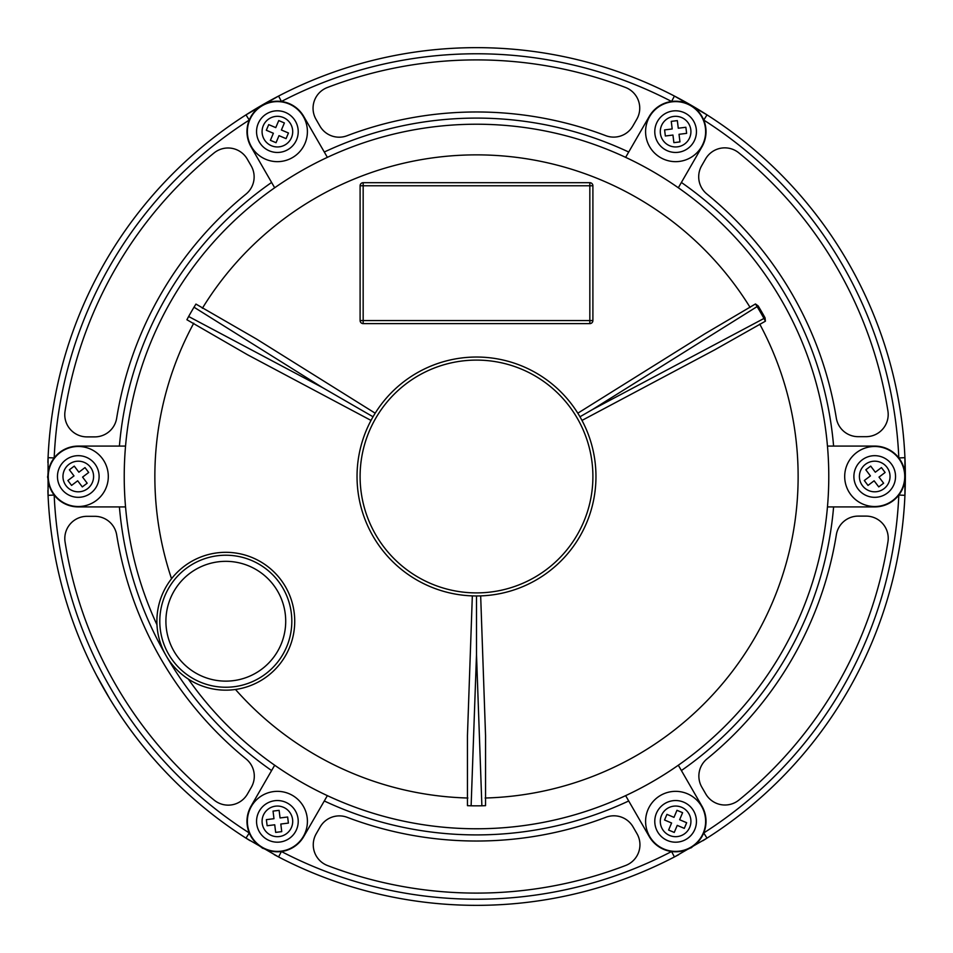 <?xml version="1.0" encoding="UTF-8"?>
<svg xmlns="http://www.w3.org/2000/svg" width="953" height="953" viewBox="0 0 953 953"><rect width="100%" height="100%" fill="white"/><g stroke="black" fill="none" stroke-linecap="round" stroke-linejoin="round"><path stroke-width="1.43" d="M167.942 583.784A68.926 68.926 0 0 0 188.36 679.096A68.926 68.926 0 0 0 283.672 658.69A68.926 68.926 0 0 0 263.254 563.378A68.926 68.926 0 0 0 167.942 583.784M671.925 101.84A30.019 30.019 0 0 1 705.399 127.94A30.019 30.019 0 0 1 679.298 161.426A30.019 30.019 0 0 1 645.812 135.326A30.019 30.019 0 0 1 671.925 101.84A30.019 30.019 0 0 0 645.812 135.326A30.019 30.019 0 0 0 679.298 161.426M673.723 116.433A15.319 15.319 0 0 0 660.405 133.515A15.319 15.319 0 0 0 677.488 146.833A15.319 15.319 0 0 0 690.806 129.751A15.319 15.319 0 0 0 673.723 116.433M679.965 141.902L679.024 134.302L686.625 133.36L685.874 127.273L678.274 128.214L677.333 120.614L671.257 121.365L672.199 128.965L664.598 129.906L665.349 135.993L672.949 135.052L673.89 142.652L679.965 141.902M539.743 378.782A116.397 116.397 0 0 0 378.782 413.257A116.397 116.397 0 0 0 413.257 574.218A116.397 116.397 0 0 0 574.218 539.743A116.397 116.397 0 0 0 539.743 378.782M411.589 576.791A119.47 119.47 0 0 1 376.209 411.589A119.47 119.47 0 0 1 541.411 376.209A119.47 119.47 0 0 1 576.791 541.411A119.47 119.47 0 0 1 411.589 576.791M905.35 476.5A428.85 428.85 0 0 0 904.933 457.678L904.933 495.322A428.85 428.85 0 0 0 905.35 476.5M707.019 114.872A428.85 428.85 0 0 0 674.414 96.05L707.019 114.872A428.85 428.85 0 0 1 904.933 457.678L898.822 457.94A422.727 422.727 0 0 0 703.731 120.042L707.019 114.872M278.586 96.05A428.85 428.85 0 0 0 245.981 114.872L278.586 96.05A428.85 428.85 0 0 1 674.414 96.05L671.591 101.483A422.727 422.727 0 0 0 281.409 101.483L278.586 96.05A428.85 428.85 0 0 1 674.414 96.05M702.897 840.725A428.85 428.85 0 0 0 707.019 838.128L674.414 856.95A428.85 428.85 0 0 1 278.586 856.95L245.981 838.128L249.269 832.958A422.727 422.727 0 0 1 54.178 495.06L48.067 495.322L48.067 457.678A428.85 428.85 0 0 0 47.876 462.467M47.65 476.333A428.85 428.85 0 0 0 47.65 476.5A428.85 428.85 0 0 0 47.65 477.584M47.876 490.45A428.85 428.85 0 0 0 250.043 840.677M261.932 847.813A428.85 428.85 0 0 0 263.016 848.432M274.273 854.674A428.85 428.85 0 0 0 678.667 854.71M690.782 847.979A428.85 428.85 0 0 0 691.854 847.36M82.423 645.657L83.709 648.636M96.515 675.308L109.702 698.692M115.158 707.46L119.935 714.762M124.259 721.123L127.893 726.269M129.394 728.354L130.525 729.915M130.823 730.32L132.967 733.202M316.229 855.925A22.181 22.181 0 0 0 327.498 865.538A416.592 416.592 0 0 0 625.716 865.455A22.181 22.181 0 0 0 636.973 833.661L633.066 826.894A22.181 22.181 0 0 0 605.989 817.245A364.522 364.522 0 0 1 347.214 817.329A22.181 22.181 0 0 0 320.137 826.966L316.229 833.744A22.181 22.181 0 0 0 316.229 855.925M115.718 684.802A416.592 416.592 0 0 0 214.258 800.198A22.181 22.181 0 0 0 247.423 794.063L251.33 787.285A22.181 22.181 0 0 0 246.148 759.017A364.522 364.522 0 0 1 116.695 534.943A22.181 22.181 0 0 0 94.8 516.323L86.985 516.323A22.181 22.181 0 0 0 65.078 541.983A416.592 416.592 0 0 0 115.718 684.802M67.746 425.812A22.181 22.181 0 0 0 86.949 436.891L94.764 436.891A22.181 22.181 0 0 0 116.659 418.26A364.522 364.522 0 0 1 245.981 194.114A22.181 22.181 0 0 0 251.163 165.846L247.256 159.08A22.181 22.181 0 0 0 214.08 152.945A416.592 416.592 0 0 0 65.042 411.243A22.181 22.181 0 0 0 67.746 425.812M701.67 187.884A22.181 22.181 0 0 0 706.852 193.983A364.522 364.522 0 0 1 836.305 418.057A22.181 22.181 0 0 0 858.2 436.677L866.015 436.677A22.181 22.181 0 0 0 887.922 411.017A416.592 416.592 0 0 0 738.742 152.802A22.181 22.181 0 0 0 705.577 158.937L701.67 165.715A22.181 22.181 0 0 0 701.67 187.884M827.454 506.913L874.723 506.913A30.413 30.413 0 0 0 901.061 461.288A30.413 30.413 0 0 0 874.723 446.087L827.454 446.087M701.944 116.421A30.413 30.413 0 0 0 649.267 116.421L625.633 157.352A352.265 352.265 0 0 1 678.322 187.777L701.944 146.845A30.413 30.413 0 0 0 701.944 116.421M589.836 182.702L589.836 185.775L363.164 185.775L363.164 182.702L589.836 182.702A3.062 3.062 0 0 1 592.897 185.775L592.897 320.553L589.836 320.553L589.836 185.775L592.897 185.775A3.062 3.062 0 0 0 592.492 184.239M191.291 311.834A329.333 329.333 0 0 0 188.634 316.503L322.412 387.537L194.007 307.2A329.333 329.333 0 0 0 191.291 311.834M476.5 805.833A329.333 329.333 0 0 0 481.873 805.797L476.5 654.437L471.127 805.797A329.333 329.333 0 0 0 476.5 805.833M578.388 414.114L577.816 413.197L705.137 333.633L755.467 303.959L758.171 305.925A329.297 329.297 0 0 1 765.056 317.849L765.414 321.185L714.547 349.93L581.985 420.416L714.547 349.93M758.171 305.925L592.552 409.504L763.961 318.457A328.046 328.046 0 0 0 757.099 306.58L755.467 303.959M781.579 300.362A352.265 352.265 0 0 0 314.109 163.892A352.265 352.265 0 0 0 156.983 624.823A352.265 352.265 0 0 1 314.109 163.892A352.265 352.265 0 0 1 781.579 300.362A352.265 352.265 0 0 1 666.028 773.443A352.265 352.265 0 0 1 188.289 679.048M471.127 805.797L467.458 805.666L467.446 735.728L472.331 595.887L474.713 595.947M479.43 595.935L480.669 595.887L485.553 735.728L485.542 805.666L481.873 805.797M327.367 795.648A352.265 352.265 0 0 1 274.678 765.223L251.056 806.155A30.413 30.413 0 0 0 262.182 847.705A30.413 30.413 0 0 0 303.733 836.579L327.367 795.648A352.265 352.265 0 0 0 625.633 795.648L649.267 836.579A30.413 30.413 0 0 0 690.818 847.705A30.413 30.413 0 0 0 701.944 806.155L678.322 765.223A352.265 352.265 0 0 1 327.367 795.648M701.837 787.154L705.744 793.92A22.181 22.181 0 0 0 738.92 800.055A416.592 416.592 0 0 0 887.958 541.757A22.181 22.181 0 0 0 866.051 516.109L858.236 516.109A22.181 22.181 0 0 0 836.341 534.74A364.522 364.522 0 0 1 707.019 758.886A22.181 22.181 0 0 0 701.837 787.154M632.863 126.034L636.771 119.256A22.181 22.181 0 0 0 625.502 87.462A416.592 416.592 0 0 0 327.284 87.545A22.181 22.181 0 0 0 316.027 119.339L319.934 126.106A22.181 22.181 0 0 0 347.011 135.755A364.522 364.522 0 0 1 605.786 135.671A22.181 22.181 0 0 0 632.863 126.034M274.678 187.777A352.265 352.265 0 0 1 327.367 157.352L303.733 116.421A30.413 30.413 0 0 0 262.182 105.295A30.413 30.413 0 0 0 251.056 146.845L274.678 187.777M125.546 506.913A352.265 352.265 0 0 1 125.546 446.087L78.277 446.087A30.413 30.413 0 0 0 47.864 476.5A30.413 30.413 0 0 0 78.277 506.913L125.546 506.913M194.007 307.2L195.949 304.078L256.536 339.054L375.184 413.197L256.536 339.054M247.482 354.73L371.015 420.416L247.482 354.73L186.907 319.743L188.634 316.503M472.331 595.887L467.446 735.728M375.184 413.197L373.945 415.222M577.816 413.197L705.137 333.633M765.414 321.185L763.961 318.457L765.056 317.849M579.96 416.771L592.552 409.504M480.669 595.887L485.553 735.728M476.5 595.97L476.5 654.437M373.04 416.771L322.412 387.537M360.103 320.553L360.103 185.775A3.062 3.062 0 0 1 361.628 183.119A3.062 3.062 0 0 0 360.103 185.775L363.164 185.775L363.164 320.553L360.103 320.553A3.062 3.062 0 0 0 363.164 323.615L589.836 323.615A3.062 3.062 0 0 0 592.897 320.553A3.062 3.062 0 0 1 589.836 323.615L589.836 320.553L363.164 320.553L363.164 323.615A3.062 3.062 0 0 1 360.103 320.553M363.164 182.702A3.062 3.062 0 0 0 361.628 183.119A3.062 3.062 0 0 1 363.164 182.702M48.067 457.678L54.178 457.94A422.727 422.727 0 0 1 249.269 120.042L245.981 114.872A428.85 428.85 0 0 0 48.067 457.678A428.85 428.85 0 0 1 245.981 114.872M904.933 495.322L898.822 495.06A422.727 422.727 0 0 1 703.731 832.958L707.019 838.128A428.85 428.85 0 0 0 904.933 495.322A428.85 428.85 0 0 1 707.019 838.128M674.414 856.95L671.591 851.517A422.727 422.727 0 0 1 281.409 851.517L278.586 856.95A428.85 428.85 0 0 0 674.414 856.95M105.104 690.925A428.85 428.85 0 0 1 48.067 495.322A428.85 428.85 0 0 0 245.981 838.128A428.85 428.85 0 0 1 105.104 690.925M249.746 119.935A30.019 30.019 0 0 1 289.093 103.984A30.019 30.019 0 0 1 305.031 143.331A30.019 30.019 0 0 1 265.684 159.282A30.019 30.019 0 0 1 249.746 119.935A30.019 30.019 0 0 0 265.684 159.282A30.019 30.019 0 0 0 305.031 143.331M263.29 125.665A15.319 15.319 0 0 0 271.414 145.738A15.319 15.319 0 0 0 291.499 137.601A15.319 15.319 0 0 0 283.363 117.529A15.319 15.319 0 0 0 263.29 125.665M288.461 132.991L281.409 130.001L284.387 122.949L278.752 120.566L275.762 127.619L268.71 124.629L266.328 130.275L273.38 133.265L270.39 140.317L276.036 142.7L279.015 135.648L286.067 138.638L288.461 132.991M54.321 494.595A30.019 30.019 0 0 1 60.194 452.544A30.019 30.019 0 0 1 102.245 458.405A30.019 30.019 0 0 1 96.372 500.456A30.019 30.019 0 0 1 54.321 494.595A30.019 30.019 0 0 0 96.372 500.456A30.019 30.019 0 0 0 102.245 458.405M66.055 485.732A15.319 15.319 0 0 0 87.509 488.722A15.319 15.319 0 0 0 90.499 467.268A15.319 15.319 0 0 0 69.057 464.278A15.319 15.319 0 0 0 66.055 485.732M84.996 467.589L78.885 472.211L74.263 466.1L69.378 469.793L73.989 475.904L67.877 480.515L71.57 485.411L77.681 480.788L82.303 486.9L87.188 483.207L82.577 477.096L88.689 472.485L84.996 467.589M281.075 851.16A30.019 30.019 0 0 1 247.601 825.06A30.019 30.019 0 0 1 273.702 791.574A30.019 30.019 0 0 1 307.188 817.674A30.019 30.019 0 0 1 281.075 851.16M279.277 836.567A15.319 15.319 0 0 0 292.595 819.485A15.319 15.319 0 0 0 275.512 806.167A15.319 15.319 0 0 0 262.194 823.249A15.319 15.319 0 0 0 279.277 836.567M273.034 811.098L273.976 818.698L266.375 819.64L267.126 825.727L274.726 824.786L275.667 832.386L281.743 831.635L280.801 824.035L288.402 823.094L287.651 817.007L280.051 817.948L279.11 810.348L273.034 811.098M703.254 833.065A30.019 30.019 0 0 1 663.907 849.016A30.019 30.019 0 0 1 647.969 809.669A30.019 30.019 0 0 1 687.316 793.718A30.019 30.019 0 0 1 703.254 833.065M689.71 827.335A15.319 15.319 0 0 0 681.586 807.262A15.319 15.319 0 0 0 661.501 815.399A15.319 15.319 0 0 0 669.637 835.471A15.319 15.319 0 0 0 689.71 827.335M664.539 820.009L671.591 822.999L668.613 830.051L674.247 832.434L677.238 825.381L684.29 828.371L686.672 822.725L679.62 819.735L682.61 812.683L676.964 810.3L673.985 817.352L666.933 814.362L664.539 820.009M898.679 458.405A30.019 30.019 0 0 1 892.806 500.456A30.019 30.019 0 0 1 850.755 494.595A30.019 30.019 0 0 1 856.628 452.544A30.019 30.019 0 0 1 898.679 458.405A30.019 30.019 0 0 0 856.628 452.544A30.019 30.019 0 0 0 850.755 494.595M886.945 467.268A15.319 15.319 0 0 0 865.491 464.278A15.319 15.319 0 0 0 862.501 485.732A15.319 15.319 0 0 0 883.943 488.722A15.319 15.319 0 0 0 886.945 467.268M868.004 485.411L874.115 480.788L878.737 486.9L883.622 483.207L879.011 477.096L885.123 472.485L881.43 467.589L875.319 472.211L870.697 466.1L865.812 469.793L870.423 475.904L864.311 480.515L868.004 485.411M170.384 585.368A66.019 66.019 0 0 1 261.682 565.82A66.019 66.019 0 0 1 281.23 657.105A66.019 66.019 0 0 1 189.945 676.654A66.019 66.019 0 0 1 170.384 585.368M276.096 653.782A59.896 59.896 0 0 0 258.358 570.954A59.896 59.896 0 0 0 175.519 588.692A59.896 59.896 0 0 0 193.268 671.52A59.896 59.896 0 0 0 276.096 653.782M678.167 152.301A20.835 20.835 0 0 0 696.286 129.072A20.835 20.835 0 0 0 673.056 110.965A20.835 20.835 0 0 0 654.937 134.194A20.835 20.835 0 0 0 678.167 152.301M681.395 182.452A358.399 358.399 0 0 1 833.601 446.087M485.125 798.018A321.637 321.637 0 0 0 759.732 324.091M235.474 689.472A321.637 321.637 0 0 0 467.875 798.018M847.896 262.075A428.85 428.85 0 0 1 904.933 457.678M628.718 800.973A358.399 358.399 0 0 1 324.282 800.973M833.601 506.913A358.399 358.399 0 0 1 681.395 770.548M324.282 152.027A358.399 358.399 0 0 1 628.718 152.027M119.399 446.087A358.399 358.399 0 0 1 271.605 182.452M271.605 770.548A358.399 358.399 0 0 1 166.12 655.712M166.12 655.688A358.399 358.399 0 0 1 119.399 506.913M750.106 307.414A321.637 321.637 0 0 0 202.37 308.272M193.745 323.21A321.637 321.637 0 0 0 171.54 578.745M296.574 139.757A20.835 20.835 0 0 0 285.507 112.454A20.835 20.835 0 0 0 258.203 123.509A20.835 20.835 0 0 0 269.27 150.812A20.835 20.835 0 0 0 296.574 139.757M94.907 463.944A20.835 20.835 0 0 0 65.733 459.882A20.835 20.835 0 0 0 61.659 489.056A20.835 20.835 0 0 0 90.833 493.118A20.835 20.835 0 0 0 94.907 463.944M274.833 800.699A20.835 20.835 0 0 0 256.714 823.928A20.835 20.835 0 0 0 279.944 842.035A20.835 20.835 0 0 0 298.063 818.806A20.835 20.835 0 0 0 274.833 800.699M656.426 813.243A20.835 20.835 0 0 0 667.493 840.546A20.835 20.835 0 0 0 694.797 829.491A20.835 20.835 0 0 0 683.73 802.188A20.835 20.835 0 0 0 656.426 813.243M858.093 489.056A20.835 20.835 0 0 0 887.267 493.118A20.835 20.835 0 0 0 891.341 463.944A20.835 20.835 0 0 0 862.167 459.882A20.835 20.835 0 0 0 858.093 489.056"/></g></svg>
